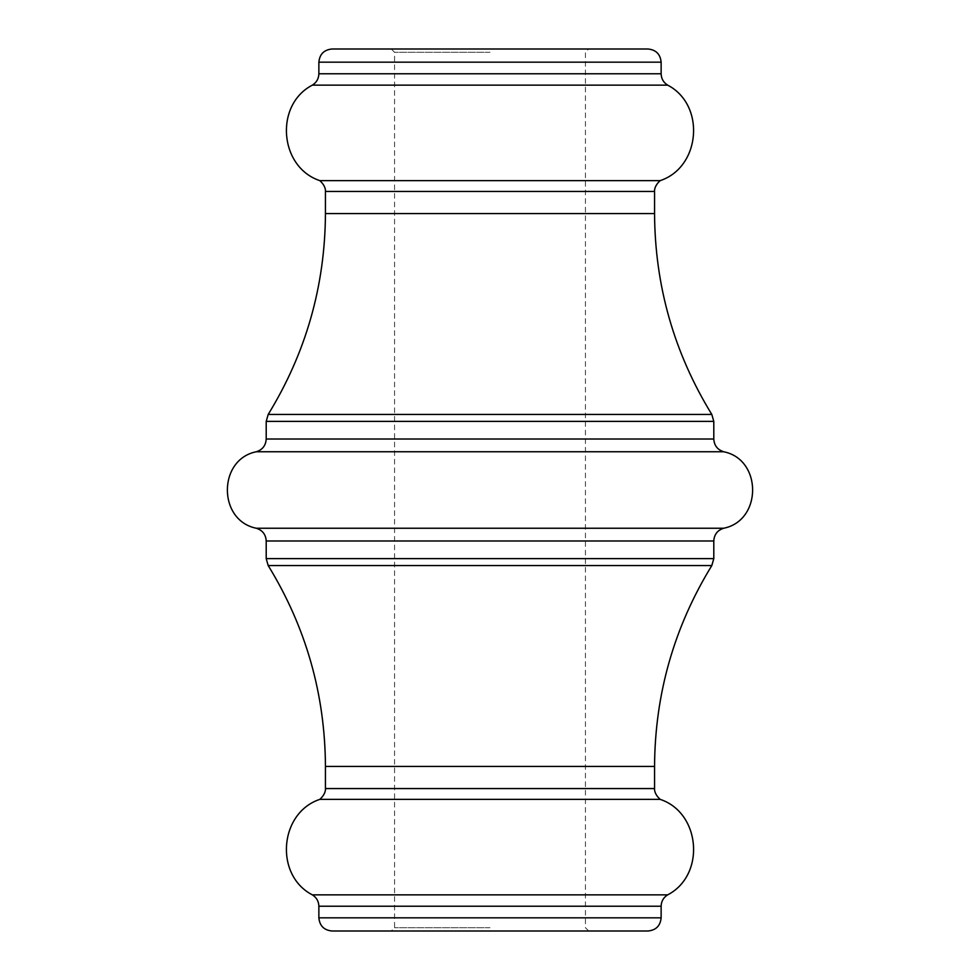<?xml version="1.0" encoding="UTF-8"?>
<svg xmlns="http://www.w3.org/2000/svg" width="980" height="980" viewBox="0 0 980 980"><rect width="100%" height="100%" fill="white"/><g stroke="black" fill="none" stroke-linecap="round" stroke-linejoin="round"><path stroke-width="0.73" stroke-dasharray="4.9 3.68" d="M332.024 931L647.976 931M490 927.705L394.56 927.705L490 927.705M647.976 49L332.024 49M490 52.295L394.56 52.295L490 52.295M319.823 180.639L660.177 180.639M319.823 799.361L660.177 799.361M266.205 421.388L713.795 421.388M711.811 414.442L268.189 414.442M713.795 439.016L266.205 439.016M256.331 451.755L723.669 451.755M723.669 528.245L256.331 528.245M266.205 540.985L713.795 540.985M268.189 565.558L711.811 565.558M713.795 558.612L266.205 558.612M661.133 73.77L318.868 73.77M312.338 85.138L667.662 85.138M667.662 894.863L312.338 894.863M318.868 906.231L661.133 906.231M661.133 917.831L318.868 917.831M325.446 191.443L654.554 191.443M318.868 62.169L661.133 62.169M654.554 788.557L325.446 788.557M325.446 766.446L654.554 766.446M325.446 213.554L654.554 213.554M391.265 49L394.56 52.295L394.56 927.705L391.265 931M588.735 931L585.44 927.705L585.44 52.295L588.735 49"/><path stroke-width="1.47" d="M647.976 931L332.024 931C324.037 930.216 319.639 925.831 318.868 917.831L661.133 917.831C660.361 925.831 655.963 930.216 647.976 931M318.868 62.169C319.639 54.169 324.037 49.784 332.024 49L647.976 49C655.963 49.784 660.361 54.169 661.133 62.169L318.868 62.169L318.868 73.77L661.133 73.77C661.292 78.719 663.472 82.516 667.662 85.138C705.673 104.811 700.798 167.127 660.177 180.639L319.823 180.639C326.867 186.947 325.311 192.656 325.446 191.443L325.446 213.554C325.054 285.842 305.968 352.812 268.189 414.442L711.811 414.442L713.795 421.388L266.205 421.388L266.205 439.016L713.795 439.016C714.187 445.508 717.483 449.747 723.669 451.755L256.331 451.755C217.719 459.375 217.719 520.613 256.331 528.245L723.669 528.245C717.483 530.254 714.187 534.492 713.795 540.985L266.205 540.985L266.205 558.612L713.795 558.612L711.811 565.558L268.189 565.558C305.968 627.188 325.054 694.159 325.446 766.446L325.446 788.557L654.554 788.557C654.714 787.197 653.06 792.942 660.177 799.361L319.823 799.361C279.202 812.861 274.314 875.189 312.338 894.863L667.662 894.863C663.472 897.484 661.292 901.282 661.133 906.231L318.868 906.231L318.868 917.831M667.662 85.138L312.338 85.138C274.327 104.811 279.202 167.127 319.823 180.639M325.446 213.554L654.554 213.554L654.554 191.443L325.446 191.443M711.811 565.558C674.032 627.188 654.946 694.159 654.554 766.446L325.446 766.446M266.205 439.016C265.813 445.508 262.518 449.747 256.331 451.755M256.331 528.245C262.518 530.254 265.813 534.492 266.205 540.985M318.868 73.77C318.708 78.719 316.528 82.516 312.338 85.138M312.338 894.863C316.528 897.484 318.708 901.282 318.868 906.231M325.446 788.557C325.287 787.197 326.94 792.942 319.823 799.361M661.133 906.231L661.133 917.831M660.177 799.361C700.798 812.861 705.686 875.189 667.662 894.863M654.554 766.446L654.554 788.557M713.795 540.985L713.795 558.612M723.669 451.755C762.281 459.375 762.281 520.613 723.669 528.245M713.795 421.388L713.795 439.016M661.133 62.169L661.133 73.77M654.554 213.554C654.946 285.842 674.032 352.812 711.811 414.442M654.554 191.443C654.689 192.656 653.133 186.947 660.177 180.639M268.189 565.558L266.205 558.612M266.205 421.388L268.189 414.442"/></g></svg>
